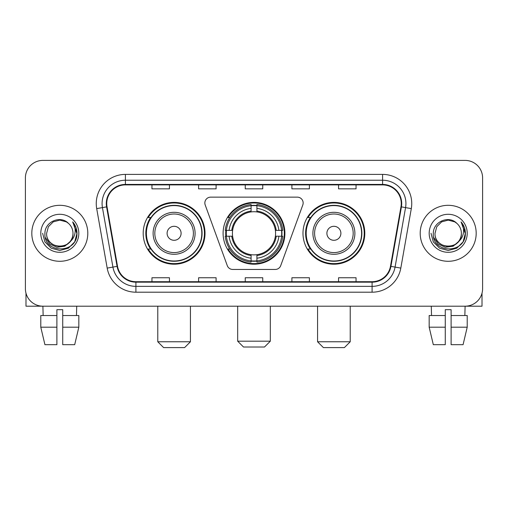 <?xml version="1.0" encoding="UTF-8"?>
<svg xmlns="http://www.w3.org/2000/svg" width="508" height="508" viewBox="0 0 508 508"><rect width="100%" height="100%" fill="white"/><g stroke="black" fill="none" stroke-linecap="round" stroke-linejoin="round"><path stroke-width="0.76" d="M204.851 202.971A5.829 5.829 0 0 0 205.2 204.965L227.273 265.614A5.829 5.829 0 0 0 232.753 269.456L275.247 269.456A5.829 5.829 0 0 0 280.727 265.614L302.8 204.965A5.829 5.829 0 0 0 297.32 197.142L210.68 197.142A5.829 5.829 0 0 0 204.851 202.971M302.984 233.299A30.905 30.905 0 0 0 333.896 264.204A30.905 30.905 0 0 0 364.801 233.299A30.905 30.905 0 0 0 333.896 202.387A30.905 30.905 0 0 0 302.984 233.299M223.095 233.299A30.905 30.905 0 0 0 254 264.204A30.905 30.905 0 0 0 284.905 233.299A30.905 30.905 0 0 0 254 202.387A30.905 30.905 0 0 0 223.095 233.299M143.199 233.299A30.905 30.905 0 0 0 174.104 264.204A30.905 30.905 0 0 0 205.016 233.299A30.905 30.905 0 0 0 174.104 202.387A30.905 30.905 0 0 0 143.199 233.299M150.609 249.041A28.283 28.283 0 0 1 150.609 217.551M225.869 236.214A28.283 28.283 0 0 1 225.869 230.384M310.401 249.041A28.283 28.283 0 0 1 310.401 217.551M25.4 177.895L25.4 288.696A17.494 17.494 0 0 0 42.894 306.191L465.106 306.191A17.494 17.494 0 0 0 482.6 288.696L482.6 177.895A17.494 17.494 0 0 0 465.106 160.401L42.894 160.401A17.494 17.494 0 0 0 25.4 177.895L25.4 288.696M31.814 233.299A27.991 27.991 0 0 0 59.804 261.29A27.991 27.991 0 0 0 87.801 233.299A27.991 27.991 0 0 0 59.804 205.308A27.991 27.991 0 0 0 31.814 233.299A27.991 27.991 0 0 0 59.804 261.29A27.991 27.991 0 0 0 87.801 233.299A27.991 27.991 0 0 0 59.804 205.308A27.991 27.991 0 0 0 31.814 233.299M420.199 233.299A27.991 27.991 0 0 0 448.196 261.29A27.991 27.991 0 0 0 476.186 233.299A27.991 27.991 0 0 0 448.196 205.308A27.991 27.991 0 0 0 420.199 233.299A27.991 27.991 0 0 0 448.196 261.29A27.991 27.991 0 0 0 476.186 233.299A27.991 27.991 0 0 0 448.196 205.308A27.991 27.991 0 0 0 420.199 233.299M106.75 203.556A18.663 18.663 0 0 1 125.413 184.893L382.587 184.893A18.663 18.663 0 0 1 400.964 206.794L390.474 266.281A18.663 18.663 0 0 1 372.097 281.699L135.903 281.699A18.663 18.663 0 0 1 117.526 266.281L107.036 206.794A18.663 18.663 0 0 1 106.75 203.556M106.286 203.556A19.126 19.126 0 0 0 106.578 206.877L117.062 266.363A19.126 19.126 0 0 0 135.903 282.169L372.097 282.169A19.126 19.126 0 0 0 390.938 266.363L401.422 206.877A19.126 19.126 0 0 0 382.587 184.429L125.413 184.429A19.126 19.126 0 0 0 106.286 203.556M96.698 208.617A29.159 29.159 0 0 1 125.413 174.396L382.587 174.396A29.159 29.159 0 0 1 411.302 208.617L400.812 268.103A29.159 29.159 0 0 1 372.097 292.195L135.903 292.195A29.159 29.159 0 0 1 107.188 268.103L96.698 208.617L102.438 207.607A23.324 23.324 0 0 1 125.413 180.232L382.587 180.232A23.324 23.324 0 0 1 405.562 207.607L395.072 267.087A23.324 23.324 0 0 1 372.097 286.366L135.903 286.366A23.324 23.324 0 0 1 112.928 267.087L102.438 207.607A23.324 23.324 0 0 1 102.089 203.556M465.106 160.401L42.894 160.401M43.148 315.525L42.894 306.191L465.106 306.191L464.852 315.525M482.6 288.696L482.6 177.895M390.938 266.363L395.072 267.087L405.562 207.607L411.302 208.617M245.25 184.893L245.25 188.843L262.75 188.843L262.75 184.893M198.603 184.893L198.603 188.843L216.097 188.843L216.097 184.893M151.949 184.893L151.949 188.843L169.443 188.843L169.443 184.893M291.903 184.893L291.903 188.843L309.397 188.843L309.397 184.893M338.557 184.893L338.557 188.843L356.051 188.843L356.051 184.893M262.75 281.699L262.75 277.749L245.25 277.749L245.25 281.699M216.097 281.699L216.097 277.749L198.603 277.749L198.603 281.699M169.443 281.699L169.443 277.749L151.949 277.749L151.949 281.699M309.397 281.699L309.397 277.749L291.903 277.749L291.903 281.699M356.051 281.699L356.051 277.749L338.557 277.749L338.557 281.699M72.987 233.299C73.793 250.298 45.822 250.298 46.628 233.299L48.393 226.708L53.219 221.882L59.804 220.116L66.396 221.882L68.44 223.342C60.35 214.865 44.78 221.844 44.926 233.299C43.447 253.644 76.435 254.178 76.968 234.283L76.994 233.299C76.943 228.975 75.508 225.177 72.682 221.907C74.828 225.438 75.59 229.235 74.955 233.299C74.339 236.753 72.657 239.579 69.907 241.764A13.183 13.183 0 0 0 72.987 233.299C73.793 250.298 45.822 250.298 46.628 233.299C45.822 250.298 73.793 250.298 72.987 233.299A13.183 13.183 0 0 0 68.44 223.342M69.907 241.764C62.909 251.219 45.942 245.174 46.628 233.299M70.745 241.059L64.795 246.209L56.998 247.294L49.822 244.05L45.339 237.573M40.792 233.299A19.012 19.012 0 0 0 59.804 252.311A19.012 19.012 0 0 0 78.816 233.299A19.012 19.012 0 0 0 59.804 214.287A19.012 19.012 0 0 0 40.792 233.299M72.682 221.907L76.987 233.801L76.187 228.092L76.987 233.801L76.187 228.092L76.987 233.801L72.809 222.053L76.987 233.794L72.809 222.053L76.994 233.299L74.695 241.891L68.402 248.183L59.804 250.488L51.213 248.183L44.92 241.891L42.621 233.299M72.809 222.053L76.987 233.807M25.984 293.18L25.984 306.191L93.631 306.191M40.786 315.525L40.786 327.19L44.926 344.684L40.786 327.19L40.786 315.525L56.89 315.525L56.89 309.69L62.725 309.69L62.725 315.525L78.829 315.525L78.829 327.19L74.689 344.684L78.829 327.19L62.725 327.19L62.725 315.525M76.721 306.191L76.467 315.525M56.89 315.525L56.89 344.684L44.926 344.684M40.786 327.19L56.89 327.19M74.689 344.684L62.725 344.684L62.725 327.19M264.497 347.015L243.503 347.015L237.674 341.185L270.326 341.185L264.497 347.015M256.915 260.902L256.915 262.077A28.924 28.924 0 0 0 282.778 236.214L281.603 236.214A27.756 27.756 0 0 1 256.915 260.902L256.915 258.204A25.076 25.076 0 0 0 278.905 236.214L275.38 236.214A21.577 21.577 0 0 0 256.915 211.919L256.915 205.696A27.756 27.756 0 0 1 281.603 230.384L282.778 230.384A28.924 28.924 0 0 0 256.915 204.521L256.915 205.696M226.397 236.214L225.222 236.214A28.924 28.924 0 0 0 251.085 262.077L251.085 260.902A27.756 27.756 0 0 1 226.397 236.214L229.095 236.214A25.076 25.076 0 0 0 251.085 258.204L251.085 254.679A21.577 21.577 0 0 0 275.38 236.214L276.238 236.214A22.428 22.428 0 0 1 256.915 255.537L256.915 258.204M251.085 205.696L251.085 204.521A28.924 28.924 0 0 0 225.222 230.384L226.397 230.384A27.756 27.756 0 0 1 251.085 205.696L251.085 208.394A25.076 25.076 0 0 0 229.095 230.384L232.62 230.384A21.577 21.577 0 0 0 251.085 254.679L251.085 255.537A22.428 22.428 0 0 1 231.762 236.214L229.095 236.214M226.454 236.214A27.699 27.699 0 0 1 226.454 230.384M256.915 205.753A27.699 27.699 0 0 0 251.085 205.753M281.546 230.384A27.699 27.699 0 0 1 281.546 236.214M281.603 230.384L278.905 230.384A25.076 25.076 0 0 0 256.915 208.394M278.905 236.214L281.603 236.214M251.085 258.204L251.085 260.902M275.38 230.384L278.905 230.384M256.915 254.711L256.915 255.537M251.085 254.679A21.577 21.577 0 0 1 232.62 236.214L231.762 236.214M256.915 260.845A27.699 27.699 0 0 1 251.085 260.845M229.095 230.384L226.397 230.384M251.085 211.88L251.085 208.394M256.915 211.919A21.577 21.577 0 0 0 232.62 230.384L231.762 230.384A22.428 22.428 0 0 1 251.085 211.055M256.915 211.88L256.915 211.055A22.428 22.428 0 0 1 276.238 230.384M229.737 217.551L228.086 217.551A30.328 30.328 0 0 1 284.328 233.299A30.328 30.328 0 0 1 228.086 249.041L229.737 249.041M184.601 347.599L163.608 347.599L157.778 341.763L190.436 341.763L184.601 347.599M181.102 233.299A6.998 6.998 0 0 0 174.104 226.301A6.998 6.998 0 0 0 167.107 233.299A6.998 6.998 0 0 0 174.104 240.297A6.998 6.998 0 0 0 181.102 233.299M195.097 233.299A20.993 20.993 0 0 0 174.104 212.306A20.993 20.993 0 0 0 153.111 233.299A20.993 20.993 0 0 0 174.104 254.292A20.993 20.993 0 0 0 195.097 233.299A20.993 20.993 0 0 1 174.104 254.292A20.993 20.993 0 0 1 153.111 233.299M201.809 233.299A27.699 27.699 0 0 0 174.104 205.6A27.699 27.699 0 0 0 146.406 233.299A27.699 27.699 0 0 0 174.104 260.998A27.699 27.699 0 0 0 201.809 233.299M204.432 233.299A30.328 30.328 0 0 1 148.19 249.041L151.003 249.041A27.959 27.959 0 0 0 192.608 254.267A27.959 27.959 0 0 0 192.608 212.331A27.959 27.959 0 0 0 151.003 217.551L148.19 217.551A30.328 30.328 0 0 1 204.432 233.299M344.392 347.599L323.399 347.599L317.564 341.763L350.222 341.763L344.392 347.599M340.893 233.299A6.998 6.998 0 0 0 333.896 226.301A6.998 6.998 0 0 0 326.898 233.299A6.998 6.998 0 0 0 333.896 240.297A6.998 6.998 0 0 0 340.893 233.299M354.889 233.299A20.993 20.993 0 0 0 333.896 212.306A20.993 20.993 0 0 0 312.903 233.299A20.993 20.993 0 0 0 333.896 254.292A20.993 20.993 0 0 0 354.889 233.299A20.993 20.993 0 0 1 333.896 254.292A20.993 20.993 0 0 1 312.903 233.299M361.594 233.299A27.699 27.699 0 0 0 333.896 205.6A27.699 27.699 0 0 0 306.191 233.299A27.699 27.699 0 0 0 333.896 260.998A27.699 27.699 0 0 0 361.594 233.299M364.217 233.299A30.328 30.328 0 0 1 307.975 249.041L310.788 249.041A27.959 27.959 0 0 0 352.393 254.267A27.959 27.959 0 0 0 352.393 212.331A27.959 27.959 0 0 0 310.788 217.551L307.975 217.551A30.328 30.328 0 0 1 364.217 233.299M482.016 293.18L482.016 306.191L414.369 306.191M445.275 315.525L445.275 327.19L429.171 327.19L433.311 344.684L429.171 327.19L429.171 315.525L445.275 315.525L445.275 309.69L451.11 309.69L451.11 315.525L467.214 315.525L467.214 327.19L463.074 344.684L467.214 327.19L451.11 327.19L451.11 315.525L451.11 344.684L463.074 344.684M445.275 327.19L445.275 344.684L433.311 344.684M431.279 306.191L431.533 315.525M461.372 233.299C462.178 250.298 434.207 250.298 435.013 233.299L436.778 226.708L441.604 221.882L448.196 220.116L454.781 221.882L456.825 223.342C448.742 214.865 433.165 221.844 433.311 233.299C431.832 253.644 464.82 254.178 465.353 234.283L465.379 233.299C465.334 228.975 463.893 225.177 461.067 221.907C463.22 225.438 463.975 229.235 463.34 233.299C462.725 236.753 461.042 239.579 458.292 241.764A13.183 13.183 0 0 0 461.372 233.299C462.178 250.298 434.207 250.298 435.013 233.299C434.207 250.298 462.178 250.298 461.372 233.299A13.183 13.183 0 0 0 456.825 223.342M458.292 241.764C451.295 251.219 434.327 245.174 435.013 233.299M459.13 241.059L453.18 246.209L445.383 247.294L438.207 244.05L433.724 237.573M429.184 233.299A19.012 19.012 0 0 0 448.196 252.311A19.012 19.012 0 0 0 467.208 233.299A19.012 19.012 0 0 0 448.196 214.287A19.012 19.012 0 0 0 429.184 233.299M461.067 221.907L465.372 233.801L464.572 228.092L465.372 233.801L464.572 228.092L465.372 233.801L461.194 222.053L465.372 233.794L461.194 222.053L465.379 233.299L463.08 241.891L456.787 248.183L448.196 250.488L439.598 248.183L433.305 241.891L431.006 233.299M461.194 222.053L465.372 233.807M382.587 174.396L382.587 184.429M102.438 207.607L106.578 206.877M135.903 292.195L135.903 282.169M372.097 282.169L372.097 292.195M107.188 268.103L117.062 266.363M401.422 206.877L405.562 207.607M125.413 174.396L125.413 184.429M395.072 267.087L400.812 268.103M256.915 254.679A21.577 21.577 0 0 0 275.38 236.214M251.085 261.106A27.959 27.959 0 0 0 256.915 261.106M281.807 236.214A27.959 27.959 0 0 0 281.807 230.384M256.915 205.486A27.959 27.959 0 0 0 251.085 205.486M193.396 233.299A19.285 19.285 0 0 0 174.104 214.014A19.285 19.285 0 0 0 154.819 233.299A19.285 19.285 0 0 0 174.104 252.584A19.285 19.285 0 0 0 193.396 233.299M353.181 233.299A19.285 19.285 0 0 0 333.896 214.014A19.285 19.285 0 0 0 314.604 233.299A19.285 19.285 0 0 0 333.896 252.584A19.285 19.285 0 0 0 353.181 233.299M270.326 306.191L270.326 341.185M237.674 306.191L237.674 341.185M190.436 306.191L190.436 341.763M157.778 306.191L157.778 341.763M350.222 306.191L350.222 341.763M317.564 306.191L317.564 341.763"/></g></svg>
